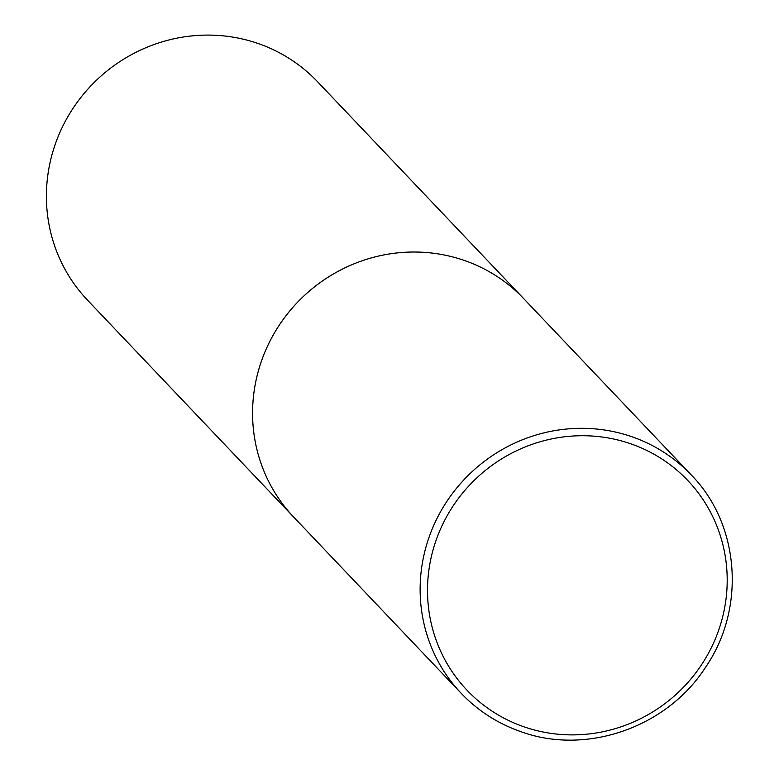<?xml version="1.0" encoding="UTF-8"?>
<svg xmlns="http://www.w3.org/2000/svg" width="779" height="779" viewBox="0 0 779 779"><rect width="100%" height="100%" fill="white"/><g stroke="black" fill="none" stroke-linecap="round" stroke-linejoin="round"><path stroke-width="1.17" d="M464.352 260.449A158.604 153.259 136.5 0 0 279.515 324.775A158.604 153.259 136.5 0 0 293.702 517.09A158.604 153.259 -43.5 0 1 262.854 357.24A158.604 153.259 -43.5 0 1 523.624 298.561A158.604 153.259 136.5 0 0 464.352 260.449M691.187 474.859C739.894 524.296 746.078 608.633 705.423 667.476C666.873 727.518 586.11 755.591 520.684 731.598C497.762 723.564 477.955 710.828 461.265 693.388L87.53 300.168A158.604 153.259 -43.5 0 1 56.672 140.317A158.604 153.259 -43.5 0 1 317.452 81.639L691.187 474.859A158.604 153.259 136.5 0 0 631.915 436.746A158.604 153.259 136.5 0 0 447.078 501.072A158.604 153.259 136.5 0 0 461.265 693.388A158.604 153.259 136.5 0 0 520.538 731.5M630.815 443.826A152.256 147.134 136.5 0 0 437.37 536.741A152.256 147.134 136.5 0 0 523.887 726.788A152.256 147.134 136.5 0 0 717.342 633.863A152.256 147.134 136.5 0 0 630.815 443.826"/></g></svg>
